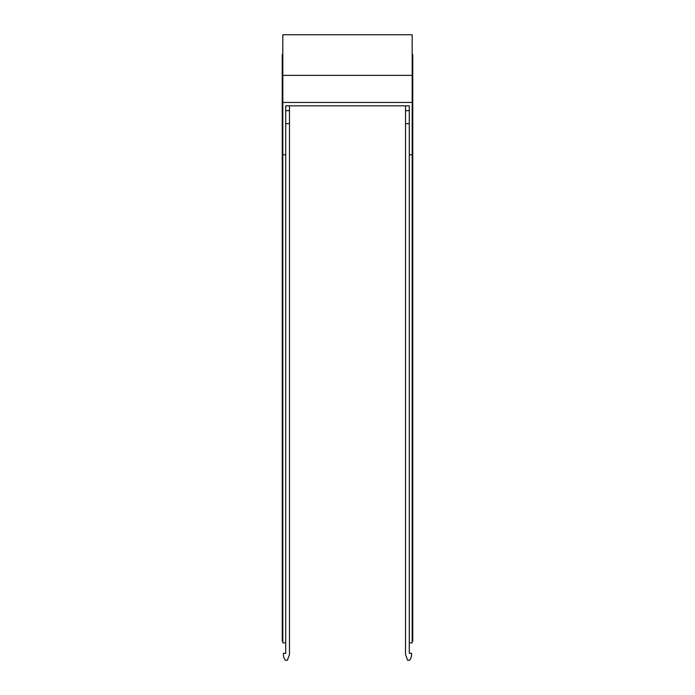 <?xml version="1.0" encoding="UTF-8"?>
<svg xmlns="http://www.w3.org/2000/svg" width="695" height="695" viewBox="0 0 695 695"><rect width="100%" height="100%" fill="white"/><g stroke="black" fill="none" stroke-linecap="round" stroke-linejoin="round"><path stroke-width="1.04" d="M412.178 102.452L282.822 102.452L282.822 75.381L412.178 75.381L412.178 642.849L409.286 642.849L409.286 154.759L412.178 154.759M412.178 75.381L412.178 34.75L282.822 34.75L282.822 75.381M409.286 123.649L405.515 123.649L405.515 110.653L409.286 110.653L409.286 105.831L409.286 154.759M282.822 102.452L282.822 154.759L285.714 154.759L285.714 105.831L409.286 105.831M285.714 652.709L285.714 642.849L282.822 642.849L282.822 154.759M285.714 123.649L289.485 123.649L289.485 105.831L405.515 105.831L405.515 110.653M412.178 154.082L412.761 154.082L412.761 641.103L412.178 641.103M412.761 154.082L412.761 104.598L412.178 104.598M412.178 54.549L412.761 54.549L412.761 91.436L412.178 91.436M412.761 91.436L412.761 104.598M289.485 110.653L285.714 110.653L285.714 105.831M285.714 642.849L285.714 154.759M282.822 154.082L282.24 154.082L282.24 641.103L282.822 641.103M282.24 154.082L282.24 104.598L282.822 104.598M282.24 104.598L282.24 91.436L282.822 91.436M282.24 91.436L282.24 54.549L282.822 54.549M409.286 652.709L409.286 642.849M285.714 653.291L283.395 653.291L283.395 654.447A9.304 9.304 0 0 0 285.428 660.25L287.374 660.25L289.485 654.447L289.485 123.649M409.286 653.291L411.605 653.291L411.605 654.447A9.304 9.304 0 0 1 409.572 660.25L407.626 660.25L405.515 654.447L405.515 123.649M283.395 653.291L283.395 654.447M282.822 34.75L412.178 34.75"/></g></svg>
